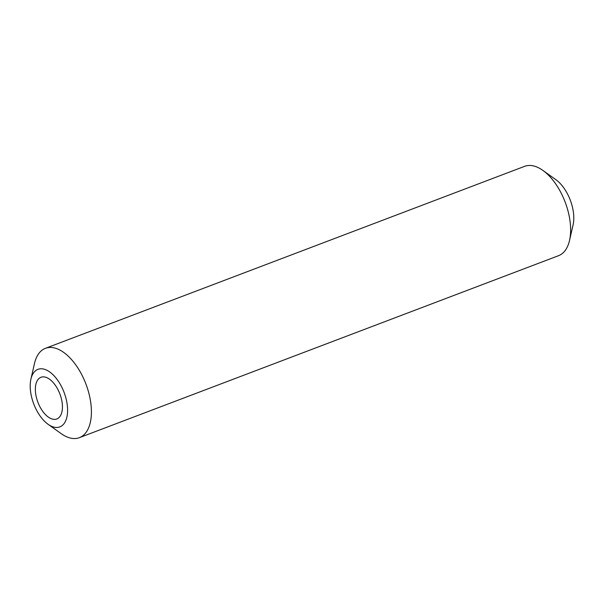 <?xml version="1.0" encoding="UTF-8"?>
<svg xmlns="http://www.w3.org/2000/svg" width="604" height="604" viewBox="0 0 604 604"><rect width="100%" height="100%" fill="white"/><g stroke="black" fill="none" stroke-linecap="round" stroke-linejoin="round"><path stroke-width="0.91" d="M30.2 385.631A30.796 16.233 -110.8 0 0 48.071 424.28A30.796 16.233 -110.8 0 0 67.595 410.607A30.796 16.233 -110.8 0 0 51.597 373.431A30.796 16.233 -110.8 0 0 30.917 379.108A30.796 16.233 -110.8 0 0 30.2 385.631M30.917 379.108L34.488 363.495A47.784 25.179 69.2 0 1 45.436 348.319A47.784 25.179 69.2 0 1 75.779 364.899A47.784 25.179 69.2 0 1 91.415 412.373A47.784 25.179 69.2 0 1 79.366 437.666A47.784 25.179 69.2 0 1 61.11 433.581L48.071 424.28M542.89 170.419L555.929 179.72A30.796 16.233 69.2 0 1 573.8 218.369A30.796 16.233 69.2 0 1 573.083 224.892L569.512 240.505A47.784 25.179 -110.8 0 0 570.621 230.381A47.784 25.179 -110.8 0 0 542.89 170.419A47.784 25.179 -110.8 0 0 524.634 166.334L45.436 348.319M79.366 437.666L558.564 255.681A47.784 25.179 -110.8 0 0 569.512 240.505M62.439 407.164A22.303 11.755 -110.8 0 0 55.145 385.012A22.303 11.755 -110.8 0 0 40.981 377.274A22.303 11.755 -110.8 0 0 35.357 389.082A22.303 11.755 -110.8 0 0 42.65 411.233A22.303 11.755 -110.8 0 0 56.814 418.965A22.303 11.755 -110.8 0 0 62.439 407.164"/></g></svg>
